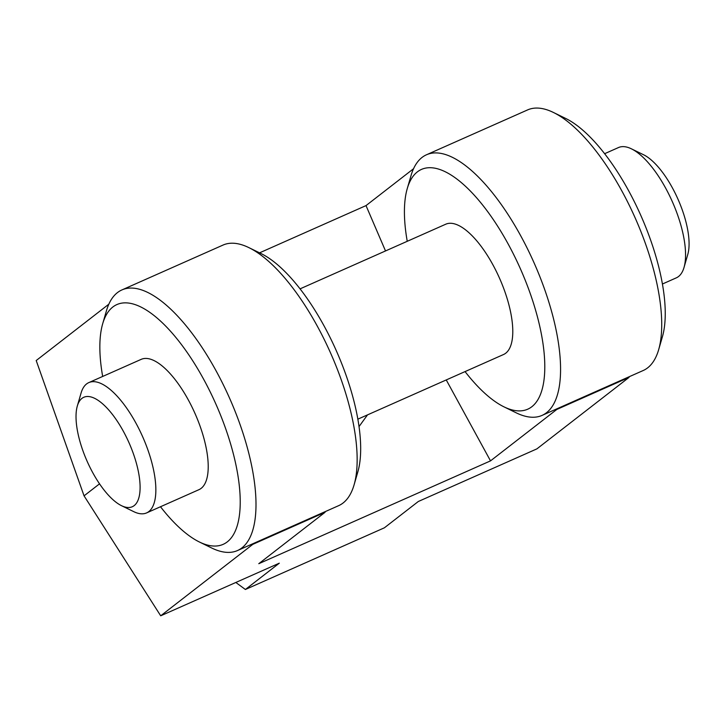 <?xml version="1.0" encoding="UTF-8"?>
<svg xmlns="http://www.w3.org/2000/svg" width="724" height="724" viewBox="0 0 724 724"><rect width="100%" height="100%" fill="white"/><g stroke="black" fill="none" stroke-linecap="round" stroke-linejoin="round"><path stroke-width="1.09" d="M629.038 377.394L536.9 448.871L418.309 501.497L384.39 527.805L245.391 589.49L279.301 563.182L160.701 615.807L252.839 544.33L325.076 512.284L258.785 563.697L490.519 460.871L556.81 409.449L629.038 377.394L628.857 376.878L542.095 415.386A142.547 54.535 -113.9 0 0 528.466 250.803A142.547 54.535 -113.9 0 0 426.454 154.791A142.547 54.535 -113.9 0 0 411.006 175.651L407.232 188.674A131.144 50.173 -113.9 0 0 407.241 241.3M628.857 376.878L643.22 370.507A142.547 54.535 -113.9 0 0 658.668 349.656A142.547 54.535 -113.9 0 0 629.59 205.933A142.547 54.535 -113.9 0 0 553.408 112.455A142.547 54.535 -113.9 0 0 527.579 109.921L426.454 154.791M465.061 371.593A131.144 50.173 -113.9 0 0 504.076 406.897L516.266 412.852A142.547 54.535 -113.9 0 0 542.095 415.386M556.81 409.449L556.548 408.969M504.076 406.897A131.144 50.173 -113.9 0 0 515.298 257.825A131.144 50.173 -113.9 0 0 407.232 188.674M490.519 460.871L446.246 379.937M658.668 349.656L662.442 336.624A131.144 50.173 -113.9 0 0 635.681 204.403A131.144 50.173 -113.9 0 0 565.598 118.401L553.408 112.455M160.701 615.807L84.056 495.849L36.2 360.534L108.835 304.189M259.563 252.839L366.018 205.598L413.54 168.728M367.502 414.888L359.041 426.572M160.493 506.746A131.144 50.173 -113.9 0 0 199.507 542.05L211.698 548.005A142.547 54.535 -113.9 0 0 237.526 550.539L324.886 511.768L325.076 512.284M84.056 495.849L99.541 483.831M252.839 544.33L252.576 543.851M245.391 589.49L235.834 582.476M357.864 419.16L503.56 354.507A71.278 27.268 -113.9 0 0 496.736 272.224A71.278 27.268 -113.9 0 0 445.74 224.214L300.044 288.867M366.018 205.598L385.512 250.938M324.895 511.768L338.651 505.66A142.547 54.535 -113.9 0 0 354.099 484.809A142.547 54.535 -113.9 0 0 325.022 341.085A142.547 54.535 -113.9 0 0 248.839 247.608A142.547 54.535 -113.9 0 0 223.01 245.074L121.885 289.944A142.547 54.535 -113.9 0 0 106.437 310.804L102.663 323.827A131.144 50.173 -113.9 0 0 102.672 376.453M237.526 550.539A142.547 54.535 -113.9 0 0 223.897 385.964A142.547 54.535 -113.9 0 0 121.885 289.944M662.433 284.007L676.307 277.853A71.278 27.268 -113.9 0 0 684.035 267.418A71.278 27.268 -113.9 0 0 669.492 195.561A71.278 27.268 -113.9 0 0 631.4 148.827A71.278 27.268 -113.9 0 0 618.486 147.551L604.612 153.705M199.507 542.05A131.144 50.173 -113.9 0 0 210.729 392.978A131.144 50.173 -113.9 0 0 102.663 323.827M354.099 484.809L357.873 471.776A131.144 50.173 -113.9 0 0 331.112 339.556A131.144 50.173 -113.9 0 0 261.029 253.554L248.839 247.608M684.035 267.418L687.8 254.396A59.875 22.906 -113.9 0 0 675.582 194.032A59.875 22.906 -113.9 0 0 643.591 154.773L631.4 148.827M121.514 505.687L133.705 511.633A71.278 27.268 -113.9 0 0 146.619 512.9L198.991 489.659A71.278 27.268 -113.9 0 0 192.168 407.377A71.278 27.268 -113.9 0 0 141.171 359.366L88.799 382.607A71.278 27.268 -113.9 0 0 81.079 393.032L77.305 406.064A59.875 22.906 -113.9 0 0 89.523 466.428A59.875 22.906 -113.9 0 0 121.514 505.687A59.875 22.906 -113.9 0 0 126.637 437.631A59.875 22.906 -113.9 0 0 77.305 406.064M146.619 512.9A71.278 27.268 -113.9 0 0 139.804 430.608A71.278 27.268 -113.9 0 0 88.799 382.607"/></g></svg>

